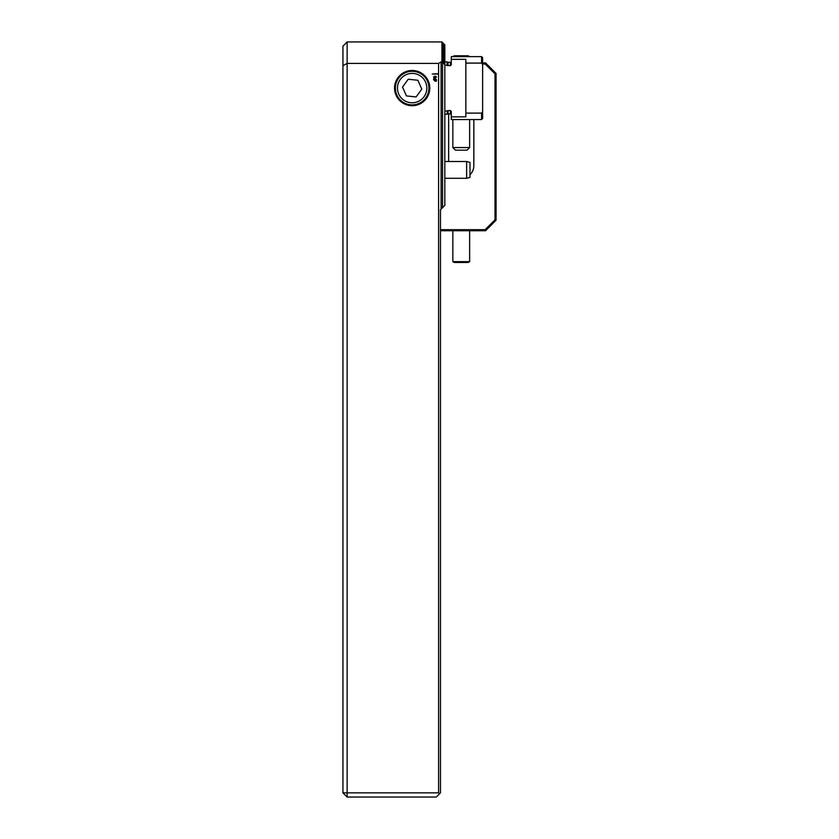 <?xml version="1.0" encoding="UTF-8"?>
<svg xmlns="http://www.w3.org/2000/svg" width="839" height="839" viewBox="0 0 839 839"><rect width="100%" height="100%" fill="white"/><g stroke="black" fill="none" stroke-linecap="round" stroke-linejoin="round"><path stroke-width="1.26" d="M442.531 62.526L442.531 207.694L441.104 209.121L441.104 61.834L444.827 64.404L442.111 59.8L444.827 61.95L442.111 57.524L444.827 59.684L442.111 55.426L444.827 57.618L442.111 53.507L444.827 55.72L442.111 51.756L444.827 54L442.111 50.172L444.827 52.438L442.111 48.735L444.827 51.043L442.111 47.456L444.827 49.784L442.111 46.313L444.827 48.683L442.111 45.316L444.827 47.582L442.111 44.457L444.827 46.785L442.111 43.743L444.827 46.135L442.111 43.156L444.827 45.61L442.111 42.695L444.827 45.222L442.111 42.37L444.827 44.97L442.111 42.181L444.827 44.845L442.111 42.118L444.827 44.845M342.941 46.145L347.136 41.95L347.136 792.855L438.587 792.855L438.587 74.042L432.242 74.042L438.587 73.622L438.587 63.407L347.136 63.407L342.941 65.725L342.941 46.145M412.159 70.476A17.619 17.619 0 0 0 394.54 88.095A17.619 17.619 0 0 0 412.159 105.714A17.619 17.619 0 0 0 429.778 88.095A17.619 17.619 0 0 0 412.159 70.476M436.511 77.031L435.053 77.954L433.595 77.031L435.053 76.076L436.511 77.031M433.721 78.405L435.042 78.279L436.511 79.736L436.458 81.068L435.074 81.194L433.595 79.736L433.721 78.405M347.136 797.05L347.136 792.855L342.941 792.855L347.136 797.05L436.28 797.05L440.475 792.855L440.475 209.75L441.104 209.121M441.943 61.834L441.943 41.95L347.136 41.95M442.531 207.694L444.827 205.398L444.827 64.404M438.587 63.407L441.104 61.834M342.941 792.855L342.941 65.725M438.587 792.855L439.531 793.799M444.827 59.328L444.827 57.618M444.827 61.551L444.827 59.684M444.827 63.984L444.827 61.95M444.827 46.785L444.827 46.229M444.827 47.582L444.827 46.911M444.827 48.515L444.827 47.729M444.827 49.595L444.827 48.683M444.827 50.822L444.827 49.784M444.827 52.196L444.827 51.043M444.827 53.727L444.827 52.438M444.827 55.426L444.827 54M444.827 57.283L444.827 55.72M433.878 77.02L435.053 77.712L436.228 77.02L435.053 76.318L433.878 77.02M435.063 80.943L435.902 80.586L434.088 79.034L435.063 80.943M435.053 78.53L434.245 78.856L436.049 80.408L435.053 78.53M416.113 96.936L421.797 89.091L417.843 80.25L408.205 79.254L402.521 87.099L406.475 95.94L416.113 96.936L421.797 89.091M410.428 104.791A16.78 16.78 0 0 1 395.463 86.365A16.78 16.78 0 0 1 413.889 71.399A16.78 16.78 0 0 1 428.855 89.825A16.78 16.78 0 0 1 410.428 104.791M410.649 102.704A14.683 14.683 0 0 1 397.55 86.585A14.683 14.683 0 0 1 413.669 73.486A14.683 14.683 0 0 1 426.768 89.605A14.683 14.683 0 0 1 410.649 102.704M402.521 87.099L406.475 95.94M482.635 118.509L481.586 119.558L481.586 113.108L482.635 111.776L482.635 118.509M451.277 59.328L451.277 56.633L481.586 56.633L481.586 63.082L482.635 64.414L481.586 63.082L465.855 63.082L465.855 59.328L451.277 59.328L451.277 64.697L450.438 65.662L444.827 65.18M451.277 61.457A0.839 0.839 0 0 1 450.438 62.296L450.438 65.662M450.438 62.296L448.036 62.296A0.839 0.839 0 0 1 447.617 62.18L447.617 65.536M481.586 56.633L482.635 57.681L482.635 111.776L481.586 113.108L465.855 113.108L465.855 116.862L451.277 116.862L451.277 111.493L450.438 110.528L447.617 110.654L447.617 114.01L444.827 114.314M447.617 110.654L447.082 114.314M447.082 111.01L444.827 111.01M444.827 61.876L447.082 61.876L447.082 65.18M451.277 116.862L451.277 119.558L481.586 119.558M465.855 113.108L465.855 63.082M466.641 161.508L469.997 162.409L469.997 177.386L466.641 178.288L466.641 161.508L444.827 161.508M482.635 62.925L485.571 62.925L496.059 73.413L496.059 220.238L485.571 230.725L440.475 230.725M473.825 119.558L473.825 165.703A12.585 12.585 0 0 1 469.997 174.732M448.655 161.508L448.655 113.894M440.475 229.676L485.141 229.676L495.01 219.808L495.01 73.842L485.141 63.974L482.635 63.974M485.571 62.925L485.141 63.974M496.059 73.413L495.01 73.842M496.059 220.238L495.01 219.808M485.571 230.725L485.141 229.676M469.63 261.642L468.183 262.471L454.298 262.471L452.85 261.642L469.63 261.642L469.63 230.725M454.298 55.783L468.183 55.783L469.63 56.622L452.85 56.622L454.298 55.783M469.63 147.549L467.008 150.171L455.472 150.171L452.85 147.549L469.63 147.549L469.63 119.558M448.036 62.296L448.036 65.662M448.036 110.528L448.036 113.894L450.438 113.894L451.277 114.733M450.438 110.528L450.438 113.894M447.617 62.18L447.082 61.876M466.641 178.288L444.827 178.288M452.85 230.725L452.85 261.642M452.85 147.549L452.85 119.558"/></g></svg>
